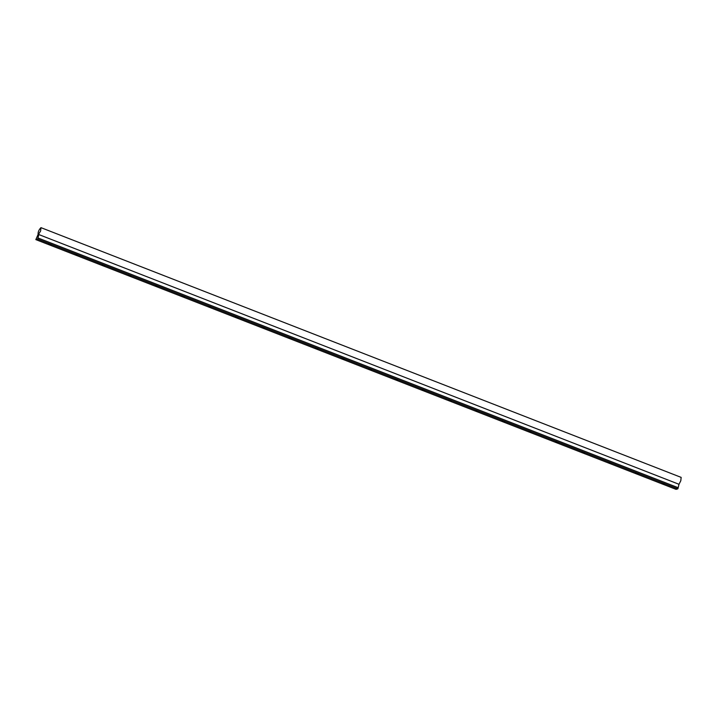 <?xml version="1.0" encoding="UTF-8"?>
<svg xmlns="http://www.w3.org/2000/svg" width="717" height="717" viewBox="0 0 717 717"><rect width="100%" height="100%" fill="white"/><g stroke="black" fill="none" stroke-linecap="round" stroke-linejoin="round"><path stroke-width="1.08" d="M76.459 254.974C78.09 255.449 78.323 255.386 77.167 254.777C75.536 254.293 75.303 254.365 76.459 254.974M77.167 254.858L75.491 254.481L77.167 254.858M35.85 239.612L676.032 489.353L677.87 488.842L678.99 484.289L38.808 234.549L37.956 234.791L35.85 239.612L37.687 239.102L677.87 488.842M663.996 483.787L662.329 483.41L663.996 483.787M637.323 473.381L635.656 473.005L637.323 473.381M610.651 462.976L608.984 462.599L610.651 462.976M583.979 452.57L582.303 452.194L583.979 452.57M557.297 442.165L555.63 441.789L557.297 442.165M530.625 431.759L528.958 431.383L530.625 431.759M503.952 421.354L502.285 420.978L503.952 421.354M477.28 410.949L475.613 410.563L477.28 410.949M450.608 400.543L448.932 400.158L450.608 400.543M423.926 390.138L422.259 389.752L423.926 390.138M397.254 379.723L395.587 379.347L397.254 379.723M370.581 369.318L368.914 368.941L370.581 369.318M343.909 358.912L342.233 358.536L343.909 358.912M317.228 348.507L315.561 348.13L317.228 348.507M290.555 338.101L288.888 337.725L290.555 338.101M263.883 327.696L262.216 327.319L263.883 327.696M237.21 317.29L235.543 316.914L237.21 317.29M210.538 306.885L208.862 306.509L210.538 306.885M183.857 296.48L182.19 296.103L183.857 296.48M157.184 286.074L155.517 285.698L157.184 286.074M130.512 275.669L128.845 275.292L130.512 275.669M103.84 265.263L102.172 264.887L103.84 265.263M50.486 244.452L48.819 244.076L50.486 244.452M49.778 244.569C51.409 245.044 51.651 244.981 50.495 244.363C48.864 243.888 48.622 243.959 49.778 244.569M37.687 239.102L38.808 234.549L37.956 234.791M103.131 265.38C104.763 265.855 104.996 265.792 103.84 265.182C102.208 264.698 101.975 264.77 103.131 265.38M129.804 275.785C131.435 276.26 131.668 276.197 130.512 275.588C128.881 275.104 128.648 275.176 129.804 275.785M156.476 286.191C158.107 286.666 158.349 286.603 157.193 285.993C155.562 285.509 155.32 285.581 156.476 286.191M183.149 296.596C184.78 297.071 185.022 297.008 183.866 296.399C182.235 295.915 181.993 295.987 183.149 296.596M209.83 307.001C211.461 307.476 211.694 307.414 210.538 306.804C208.907 306.32 208.674 306.392 209.83 307.001M236.502 317.407C238.134 317.882 238.367 317.819 237.21 317.21C235.579 316.735 235.346 316.797 236.502 317.407M263.175 327.812C264.806 328.287 265.048 328.225 263.892 327.615C262.261 327.14 262.019 327.203 263.175 327.812M289.847 338.218C291.478 338.693 291.72 338.63 290.564 338.021C288.933 337.546 288.691 337.608 289.847 338.218M316.52 348.623C318.151 349.098 318.393 349.036 317.237 348.426C315.605 347.951 315.363 348.014 316.52 348.623M343.201 359.029C344.832 359.504 345.065 359.441 343.909 358.832C342.278 358.357 342.045 358.419 343.201 359.029M369.873 369.434C371.505 369.909 371.738 369.847 370.581 369.237C368.95 368.762 368.717 368.825 369.873 369.434M396.546 379.84C398.177 380.324 398.419 380.252 397.263 379.643C395.632 379.168 395.39 379.23 396.546 379.84M423.218 390.245C424.849 390.729 425.091 390.657 423.935 390.048C422.304 389.573 422.062 389.636 423.218 390.245M449.9 400.651C451.531 401.135 451.764 401.063 450.608 400.453C448.976 399.978 448.743 400.041 449.9 400.651M476.572 411.056C478.203 411.54 478.436 411.468 477.28 410.859C475.649 410.384 475.416 410.447 476.572 411.056M503.244 421.462C504.876 421.946 505.109 421.874 503.952 421.264C502.321 420.789 502.088 420.852 503.244 421.462M529.917 431.867C531.548 432.351 531.79 432.279 530.634 431.67C529.003 431.195 528.761 431.258 529.917 431.867M556.589 442.281C558.22 442.756 558.462 442.685 557.306 442.075C555.675 441.6 555.433 441.663 556.589 442.281M583.271 452.687C584.902 453.162 585.135 453.09 583.979 452.481C582.347 452.006 582.114 452.077 583.271 452.687M609.943 463.092C611.574 463.567 611.807 463.496 610.651 462.886C609.02 462.411 608.787 462.483 609.943 463.092M636.615 473.498C638.247 473.973 638.488 473.91 637.332 473.301C635.701 472.817 635.459 472.888 636.615 473.498M663.288 483.903C664.919 484.378 665.161 484.316 664.005 483.706C662.374 483.222 662.132 483.294 663.288 483.903M38.064 237.999L678.246 487.739M678.99 484.289L680.8 480.748L681.15 477.388L40.968 227.648L40.618 231.008L38.118 234.961C37.795 232.344 38.745 229.906 40.968 227.648"/></g></svg>
